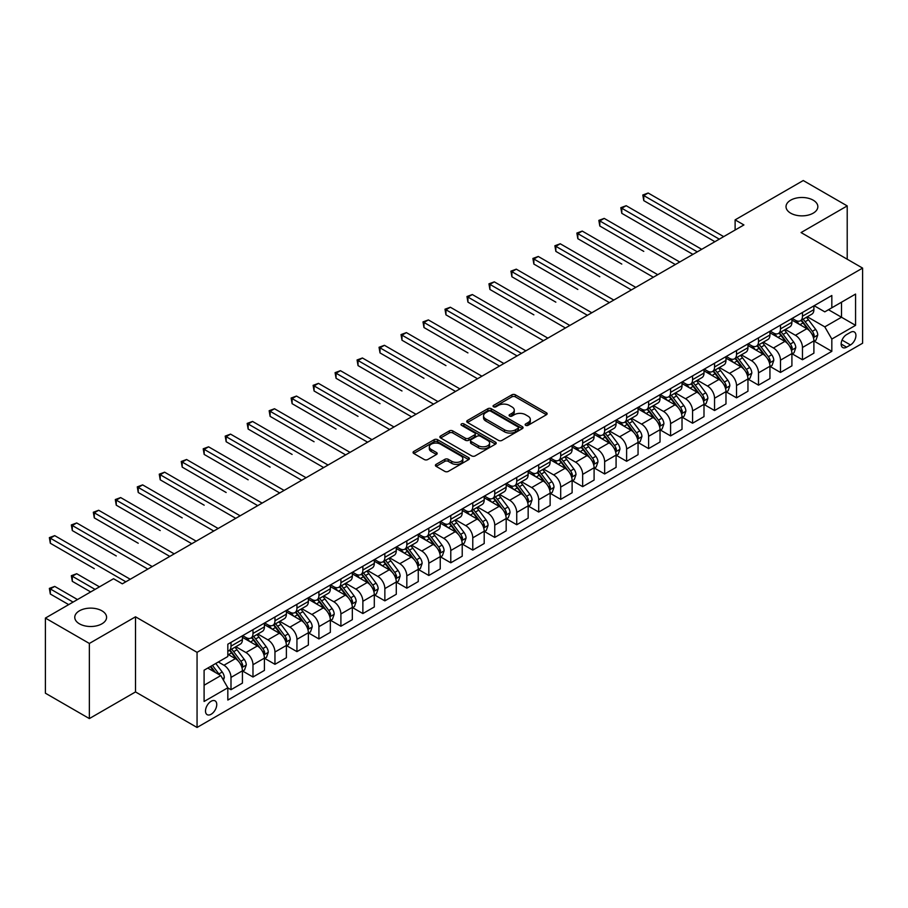 <?xml version="1.0" encoding="UTF-8"?>
<svg xmlns="http://www.w3.org/2000/svg" width="908" height="908" viewBox="0 0 908 908"><rect width="100%" height="100%" fill="white"/><g stroke="black" fill="none" stroke-linecap="round" stroke-linejoin="round"><path stroke-width="1.36" d="M525.664 425.33A1.714 0.987 0 0 0 528.07 425.33L546.412 414.74A2.44 1.407 0 0 0 547.127 413.742A2.44 1.407 0 0 0 546.412 412.743L515.347 394.81A2.44 1.407 0 0 0 511.896 394.81L493.555 405.399A1.714 0.987 0 0 0 493.055 406.092A1.714 0.987 0 0 0 493.555 406.795A1.714 0.987 0 0 0 495.972 406.795L498.344 405.422A7.809 4.506 0 0 1 509.388 405.422L511.976 406.92A7.809 4.506 0 0 1 514.269 410.098A7.809 4.506 0 0 1 511.976 413.288L509.604 414.661A1.714 0.987 0 0 0 509.104 415.365A1.714 0.987 0 0 0 509.604 416.057A1.714 0.987 0 0 0 512.021 416.057L514.393 414.684A7.809 4.506 0 0 1 525.448 414.684L528.036 416.182A7.809 4.506 0 0 1 530.317 419.371A7.809 4.506 0 0 1 528.036 422.56L525.664 423.934A1.714 0.987 0 0 0 525.153 424.626A1.714 0.987 0 0 0 525.664 425.33L525.664 423.934M101.934 610.823A15.913 9.194 0 0 0 84.592 608.825A15.913 9.194 0 0 0 74.762 617.315A15.913 9.194 0 0 0 79.427 623.819A15.913 9.194 0 0 0 96.77 625.805A15.913 9.194 0 0 0 106.588 617.315A15.913 9.194 0 0 0 101.934 610.823M813.193 200.18A15.913 9.194 0 0 0 795.851 198.182A15.913 9.194 0 0 0 786.022 206.672A15.913 9.194 0 0 0 790.686 213.176A15.913 9.194 0 0 0 808.029 215.162A15.913 9.194 0 0 0 817.847 206.672A15.913 9.194 0 0 0 813.193 200.18M211.121 714.267A7.956 4.597 120 0 0 216.32 707.253A7.956 4.597 120 0 0 215.105 700.874A7.956 4.597 120 0 0 211.121 701.271A7.956 4.597 120 0 0 205.923 708.285A7.956 4.597 120 0 0 207.149 714.664A7.956 4.597 120 0 0 211.121 714.267M436.124 464.363A2.44 1.407 0 0 0 435.409 465.361A2.44 1.407 0 0 0 436.124 466.349L444.841 471.388A2.44 1.407 0 0 0 448.291 471.388L468.664 459.63A2.44 1.407 0 0 0 469.379 458.631A2.44 1.407 0 0 0 468.664 457.632L437.588 439.699A2.44 1.407 0 0 0 434.137 439.699L413.776 451.458A2.44 1.407 0 0 0 413.061 452.456A2.44 1.407 0 0 0 413.776 453.455L424.297 459.527A2.44 1.407 0 0 0 427.759 459.527L436.476 454.499A2.44 1.407 0 0 0 437.191 453.501A2.44 1.407 0 0 0 436.476 452.502L431.255 449.494A6.526 3.768 0 0 1 429.336 446.827A6.526 3.768 0 0 1 433.366 443.342A6.526 3.768 0 0 1 440.482 444.16L460.935 455.964A6.526 3.768 0 0 1 462.853 458.631A6.526 3.768 0 0 1 458.812 462.115A6.526 3.768 0 0 1 451.707 461.298L448.291 459.334A2.44 1.407 0 0 0 444.841 459.334L436.124 464.363L436.124 466.349M135.519 616.804L89.359 643.454L45.4 618.076L45.4 693.201L89.359 718.58L135.519 691.93L197.059 727.467L197.059 652.341L135.519 616.804L135.519 691.93M847.209 259.211L847.209 205.912L801.06 232.561L862.6 268.098L197.059 652.341M847.209 205.912L803.251 180.533L735.117 219.872L735.117 230.03M45.4 618.076L113.534 578.736L122.33 583.821L743.913 224.946L735.117 219.872M498.515 440.391A2.44 1.407 0 0 0 501.965 440.391L522.338 428.633A2.44 1.407 0 0 0 523.053 427.645A2.44 1.407 0 0 0 522.338 426.647L491.273 408.714A2.44 1.407 0 0 0 487.823 408.714L467.45 420.472A2.44 1.407 0 0 0 466.735 421.46A2.44 1.407 0 0 0 467.45 422.458L498.515 440.391M462.183 425.693A1.714 0.987 0 0 1 463.909 425.931L495.462 444.148L475.134 455.895A2.44 1.407 0 0 1 471.683 455.895L440.607 437.951L440.607 435.965A2.44 1.407 0 0 0 439.892 436.964A2.44 1.407 0 0 0 440.607 437.951M440.607 435.965L449.324 430.925A2.44 1.407 0 0 1 452.786 430.925L465.384 438.201A2.44 1.407 0 0 0 468.834 438.201L474.612 434.864A2.44 1.407 0 0 0 475.327 433.865A2.44 1.407 0 0 0 474.612 432.878L461.491 425.296A1.714 0.987 0 0 1 460.992 424.604A1.714 0.987 0 0 1 462.047 423.696A1.714 0.987 0 0 1 463.909 423.9L495.496 442.139A2.44 1.407 0 0 1 496.211 443.138A2.44 1.407 0 0 1 495.496 444.137L495.496 442.139M850.467 332.351L846.596 334.587A7.707 4.449 120 0 0 841.568 341.385A7.707 4.449 120 0 0 842.749 347.56A7.707 4.449 120 0 0 846.596 347.174L850.467 344.949A7.707 4.449 120 0 0 855.506 338.151A7.707 4.449 120 0 0 854.326 331.976A7.707 4.449 120 0 0 850.467 332.351M197.059 727.467L862.6 343.224L862.6 268.098M814.158 305.712L824.793 311.853L831.83 307.789L831.83 295.509L227.829 644.215L227.829 656.507L204.096 670.206L204.096 701.475L227.829 687.776L227.829 700.057L831.83 351.339L831.83 339.059L824.793 326.869L807.314 316.779M831.83 307.789L855.563 294.079L855.563 325.348L831.83 339.059M89.359 643.454L89.359 718.58M828.482 309.719L841.5 317.233L841.5 302.205L855.563 294.079M824.793 326.869L841.5 317.233L855.563 325.348M204.096 685.234L220.792 675.586L207.784 668.072M227.829 687.878L230.995 689.705L230.995 677.413A9.943 5.743 -120 0 0 223.958 665.235L218.34 661.989M230.995 689.705L242.425 683.1L242.425 670.819A9.943 5.743 -120 0 0 235.388 658.64L227.829 654.271M242.686 671.069L252.98 677.016L252.98 664.724A9.943 5.743 -120 0 0 245.943 652.546L235.842 646.712M252.98 677.016L264.41 670.41L264.41 658.13A9.943 5.743 -120 0 0 257.373 645.951L242.425 637.314M264.671 658.379L274.954 664.315L274.954 652.035A9.943 5.743 -120 0 0 267.917 639.856L257.827 634.022M274.954 664.315L286.383 657.721L286.383 645.44A9.943 5.743 -120 0 0 279.346 633.251L264.41 624.625M286.644 645.69L296.939 651.626L296.939 639.345A9.943 5.743 -120 0 0 289.902 627.167L279.8 621.333M296.939 651.626L308.368 645.032L308.368 632.751A9.943 5.743 -120 0 0 301.331 620.561L286.383 611.935M308.629 633.001L318.912 638.937L318.912 626.656A9.943 5.743 -120 0 0 311.875 614.478L301.785 608.644M318.912 638.937L330.342 632.343L330.342 620.062A9.943 5.743 -120 0 0 323.305 607.872L308.368 599.246M330.603 620.312L340.897 626.248L340.897 613.967A9.943 5.743 -120 0 0 333.86 601.788L323.759 595.954M340.897 626.248L352.327 619.653L352.327 607.373A9.943 5.743 -120 0 0 345.29 595.183L330.342 586.557M352.588 607.622L362.871 613.558L362.871 601.278A9.943 5.743 -120 0 0 355.834 589.099L345.744 583.265M362.871 613.558L374.3 606.964L374.3 594.683A9.943 5.743 -120 0 0 367.263 582.493L352.327 573.867M374.561 594.933L384.856 600.869L384.856 588.588A9.943 5.743 -120 0 0 377.819 576.41L367.717 570.576M384.856 600.869L396.285 594.275L396.285 581.994A9.943 5.743 -120 0 0 389.248 569.804L374.3 561.178M396.546 582.244L406.829 588.18L406.829 575.899A9.943 5.743 -120 0 0 399.804 563.72L389.702 557.887M406.829 588.18L418.259 581.585L418.259 569.305A9.943 5.743 -120 0 0 411.233 557.115L396.285 548.489M418.52 569.554L428.814 575.49L428.814 563.21A9.943 5.743 -120 0 0 421.777 551.031L411.676 545.197M428.814 575.49L440.244 568.896L440.244 556.615A9.943 5.743 -120 0 0 433.207 544.425L418.259 535.799M440.505 556.865L450.788 562.801L450.788 550.52A9.943 5.743 -120 0 0 443.762 538.342L433.661 532.508M450.788 562.801L462.217 556.207L462.217 543.915A9.943 5.743 -120 0 0 455.192 531.736L440.244 523.11M462.478 544.176L472.773 550.112L472.773 537.831A9.943 5.743 -120 0 0 465.736 525.641L455.634 519.819M472.773 550.112L484.202 543.517L484.202 531.225A9.943 5.743 -120 0 0 477.165 519.047L462.217 510.421M484.463 531.486L494.746 537.423L494.746 525.142A9.943 5.743 -120 0 0 487.721 512.952L477.619 507.129M494.746 537.423L506.176 530.828L506.176 518.536A9.943 5.743 -120 0 0 499.15 506.358L484.202 497.732M506.448 518.797L516.731 524.733L516.731 512.452A9.943 5.743 -120 0 0 509.694 500.263L499.593 494.44M516.731 524.733L528.161 518.139L528.161 505.847A9.943 5.743 -120 0 0 521.124 493.668L506.176 485.042M528.422 506.108L538.705 512.044L538.705 499.763A9.943 5.743 -120 0 0 531.679 487.573L521.578 481.751M538.705 512.044L550.135 505.45L550.135 493.158A9.943 5.743 -120 0 0 543.109 480.979L528.161 472.353M550.407 493.419L560.69 499.355L560.69 487.074A9.943 5.743 -120 0 0 553.653 474.884L543.552 469.061M560.69 499.355L572.119 492.76L572.119 480.468A9.943 5.743 -120 0 0 565.082 468.29L550.135 459.664M572.38 480.729L582.664 486.665L582.664 474.385A9.943 5.743 -120 0 0 575.638 462.195L565.536 456.372M582.664 486.665L594.093 480.06L594.093 467.779A9.943 5.743 -120 0 0 587.067 455.6L572.119 446.974M594.365 468.04L604.649 473.976L604.649 461.695A9.943 5.743 -120 0 0 597.612 449.505L587.51 443.683M604.649 473.976L616.078 467.37L616.078 455.09A9.943 5.743 -120 0 0 609.041 442.911L594.093 434.285M616.339 455.351L626.622 461.287L626.622 449.006A9.943 5.743 -120 0 0 619.596 436.816L609.495 430.982M626.622 461.287L638.052 454.681L638.052 442.4A9.943 5.743 -120 0 0 631.026 430.222L616.078 421.596M638.324 442.661L648.607 448.597L648.607 436.305A9.943 5.743 -120 0 0 641.57 424.127L631.48 418.293M648.607 448.597L660.037 441.992L660.037 429.711A9.943 5.743 -120 0 0 653 417.532L638.052 408.895M660.298 429.961L670.592 435.908L670.592 423.616A9.943 5.743 -120 0 0 663.555 411.438L653.454 405.604M670.592 435.908L682.021 429.302L682.021 417.022A9.943 5.743 -120 0 0 674.985 404.843L660.037 396.206M682.283 417.271L692.566 423.219L692.566 410.927A9.943 5.743 -120 0 0 685.529 398.748L675.438 392.914M692.566 423.219L703.995 416.613L703.995 404.332A9.943 5.743 -120 0 0 696.958 392.154L682.021 383.516M704.256 404.582L714.551 410.529L714.551 398.237A9.943 5.743 -120 0 0 707.514 386.059L697.412 380.225M714.551 410.529L725.98 403.924L725.98 391.643A9.943 5.743 -120 0 0 718.943 379.465L703.995 370.827M726.241 391.893L736.524 397.84L736.524 385.548A9.943 5.743 -120 0 0 729.487 373.37L719.397 367.536M736.524 397.84L747.954 391.234L747.954 378.954A9.943 5.743 -120 0 0 740.917 366.775L725.98 358.138M748.215 379.204L758.509 385.151L758.509 372.859A9.943 5.743 -120 0 0 751.472 360.68L741.371 354.846M758.509 385.151L769.939 378.545L769.939 366.264A9.943 5.743 -120 0 0 762.902 354.086L747.954 345.449M770.2 366.514L780.483 372.45L780.483 360.17A9.943 5.743 -120 0 0 773.446 347.991L763.356 342.157M780.483 372.45L791.912 365.856L791.912 353.575A9.943 5.743 -120 0 0 784.875 341.397L769.939 332.759M792.173 353.825L802.468 359.761L802.468 347.48A9.943 5.743 -120 0 0 795.431 335.302L785.329 329.468M802.468 359.761L813.897 353.167L813.897 340.886A9.943 5.743 -120 0 0 806.86 328.696L791.912 320.07M792.173 318.402L795.431 320.274A9.943 5.743 -120 0 0 800.402 320.762A9.943 5.743 -120 0 0 802.468 316.211L802.468 312.454M770.2 331.091L773.446 332.964A9.943 5.743 -120 0 0 778.428 333.463A9.943 5.743 -120 0 0 780.483 328.9L780.483 325.143M748.215 343.78L751.472 345.653A9.943 5.743 -120 0 0 756.443 346.152A9.943 5.743 -120 0 0 758.509 341.59L758.509 337.833M726.241 356.469L729.487 358.342A9.943 5.743 -120 0 0 734.47 358.842A9.943 5.743 -120 0 0 736.524 354.279L736.524 350.522M704.256 369.159L707.514 371.031A9.943 5.743 -120 0 0 712.485 371.531A9.943 5.743 -120 0 0 714.551 366.968L714.551 363.211M682.283 381.848L685.529 383.721A9.943 5.743 -120 0 0 690.511 384.22A9.943 5.743 -120 0 0 692.566 379.658L692.566 375.912M660.298 394.537L663.555 396.41A9.943 5.743 -120 0 0 668.526 396.909A9.943 5.743 -120 0 0 670.592 392.358L670.592 388.601M638.324 407.227L641.57 409.099A9.943 5.743 -120 0 0 646.541 409.599A9.943 5.743 -120 0 0 648.607 405.047L648.607 401.291M616.339 419.916L619.596 421.789A9.943 5.743 -120 0 0 624.568 422.288A9.943 5.743 -120 0 0 626.622 417.737L626.622 413.98M594.365 432.605L597.612 434.478A9.943 5.743 -120 0 0 602.583 434.977A9.943 5.743 -120 0 0 604.649 430.426L604.649 426.669M572.38 445.295L575.638 447.167A9.943 5.743 -120 0 0 580.609 447.667A9.943 5.743 -120 0 0 582.664 443.115L582.664 439.359M550.407 457.984L553.653 459.868A9.943 5.743 -120 0 0 558.624 460.356A9.943 5.743 -120 0 0 560.69 455.805L560.69 452.048M528.422 470.673L531.679 472.557A9.943 5.743 -120 0 0 536.651 473.045A9.943 5.743 -120 0 0 538.705 468.494L538.705 464.737M506.448 483.362L509.694 485.247A9.943 5.743 -120 0 0 514.666 485.735A9.943 5.743 -120 0 0 516.731 481.183L516.731 477.426M484.463 496.052L487.721 497.936A9.943 5.743 -120 0 0 492.692 498.424A9.943 5.743 -120 0 0 494.746 493.873L494.746 490.116M462.478 508.741L465.736 510.625A9.943 5.743 -120 0 0 470.707 511.113A9.943 5.743 -120 0 0 472.773 506.562L472.773 502.805M440.505 521.43L443.762 523.314A9.943 5.743 -120 0 0 448.734 523.803A9.943 5.743 -120 0 0 450.788 519.251L450.788 515.494M418.52 534.12L421.777 536.004A9.943 5.743 -120 0 0 426.749 536.492A9.943 5.743 -120 0 0 428.814 531.94L428.814 528.184M396.546 546.809L399.804 548.693A9.943 5.743 -120 0 0 404.775 549.181A9.943 5.743 -120 0 0 406.829 544.63L406.829 540.873M374.561 559.498L377.819 561.382A9.943 5.743 -120 0 0 382.79 561.87A9.943 5.743 -120 0 0 384.856 557.319L384.856 553.562M352.588 572.188L355.834 574.072A9.943 5.743 -120 0 0 360.816 574.56A9.943 5.743 -120 0 0 362.871 570.008L362.871 566.251M330.603 584.877L333.86 586.761A9.943 5.743 -120 0 0 338.832 587.249A9.943 5.743 -120 0 0 340.897 582.698L340.897 578.941M308.629 597.577L311.875 599.45A9.943 5.743 -120 0 0 316.858 599.938A9.943 5.743 -120 0 0 318.912 595.387L318.912 591.63M286.644 610.267L289.902 612.14A9.943 5.743 -120 0 0 294.873 612.628A9.943 5.743 -120 0 0 296.939 608.076L296.939 604.319M264.671 622.956L267.917 624.829A9.943 5.743 -120 0 0 272.899 625.317A9.943 5.743 -120 0 0 274.954 620.766L274.954 617.009M242.686 635.645L245.943 637.518A9.943 5.743 -120 0 0 250.914 638.018A9.943 5.743 -120 0 0 252.98 633.455L252.98 629.698M814.158 341.136L831.83 351.339M800.402 320.762L811.831 314.168A9.943 5.743 -120 0 0 813.897 309.617L813.897 305.86M778.428 333.463L789.858 326.857A9.943 5.743 -120 0 0 791.912 322.306L791.912 318.549M756.443 346.152L767.873 339.547A9.943 5.743 -120 0 0 769.939 334.995L769.939 331.238M734.47 358.842L745.899 352.236A9.943 5.743 -120 0 0 747.954 347.685L747.954 343.928M712.485 371.531L723.914 364.925A9.943 5.743 -120 0 0 725.98 360.374L725.98 356.617M690.511 384.22L701.941 377.614A9.943 5.743 -120 0 0 703.995 373.063L703.995 369.306M668.526 396.909L679.956 390.304A9.943 5.743 -120 0 0 682.021 385.752L682.021 381.996M646.541 409.599L657.971 402.993A9.943 5.743 -120 0 0 660.037 398.442L660.037 394.685M624.568 422.288L635.997 415.682A9.943 5.743 -120 0 0 638.052 411.131L638.052 407.374M602.583 434.977L614.012 428.372A9.943 5.743 -120 0 0 616.078 423.82L616.078 420.064M580.609 447.667L592.039 441.072A9.943 5.743 -120 0 0 594.093 436.51L594.093 432.753M558.624 460.356L570.054 453.762A9.943 5.743 -120 0 0 572.119 449.199L572.119 445.442M536.651 473.045L548.08 466.451A9.943 5.743 -120 0 0 550.135 461.888L550.135 458.131M514.666 485.735L526.095 479.14A9.943 5.743 -120 0 0 528.161 474.578L528.161 470.821M492.692 498.424L504.122 491.83A9.943 5.743 -120 0 0 506.176 487.267L506.176 483.521M470.707 511.113L482.137 504.519A9.943 5.743 -120 0 0 484.202 499.968L484.202 496.211M448.734 523.803L460.163 517.208A9.943 5.743 -120 0 0 462.217 512.657L462.217 508.9M426.749 536.492L438.178 529.897A9.943 5.743 -120 0 0 440.244 525.346L440.244 521.589M404.775 549.181L416.204 542.587A9.943 5.743 -120 0 0 418.259 538.035L418.259 534.279M382.79 561.87L394.22 555.276A9.943 5.743 -120 0 0 396.285 550.725L396.285 546.968M360.816 574.56L372.246 567.965A9.943 5.743 -120 0 0 374.3 563.414L374.3 559.657M338.832 587.249L350.261 580.655A9.943 5.743 -120 0 0 352.327 576.103L352.327 572.346M316.858 599.938L328.287 593.344A9.943 5.743 -120 0 0 330.342 588.793L330.342 585.036M294.873 612.628L306.302 606.033A9.943 5.743 -120 0 0 308.368 601.482L308.368 597.725M272.899 625.317L284.329 618.723A9.943 5.743 -120 0 0 286.383 614.171L286.383 610.414M250.914 638.018L262.344 631.412A9.943 5.743 -120 0 0 264.41 626.861L264.41 623.104M227.829 651.104A9.943 5.743 -120 0 0 228.941 650.707L240.37 644.101A9.943 5.743 -120 0 0 242.425 639.55L242.425 635.793M228.941 650.707A9.943 5.743 -120 0 0 230.995 646.144L230.995 642.387M220.792 675.586L227.829 687.776M526.345 425.568L528.036 424.592A7.809 4.506 0 0 0 530.317 421.403L530.317 419.371M514.269 410.098L514.269 412.13A7.809 4.506 0 0 1 511.976 415.319L510.285 416.295M546.412 412.743L546.412 414.74L515.347 396.841A2.44 1.407 0 0 0 511.896 396.841L494.236 407.034M522.338 426.647L522.338 428.633L491.273 410.734A2.44 1.407 0 0 0 487.823 410.734L467.484 422.481M518.025 428.338A1.714 0.987 0 0 0 518.525 427.645A1.714 0.987 0 0 0 518.025 426.942L490.751 411.199A1.714 0.987 0 0 0 488.334 411.199L485.837 412.641A7.809 4.506 0 0 0 483.544 415.83A7.809 4.506 0 0 0 485.837 419.019L504.473 429.779A7.809 4.506 0 0 0 515.517 429.779L518.025 428.338L518.025 430.369A1.714 0.987 0 0 0 518.525 429.677L518.525 427.645M483.544 415.83L483.544 417.862A7.809 4.506 0 0 0 485.837 421.051L485.837 419.019M518.025 430.369L515.517 431.811A7.809 4.506 0 0 1 504.473 431.811L485.837 421.051M440.641 437.974L449.324 432.957L449.324 430.925M475.327 433.865L475.327 435.897A2.44 1.407 0 0 1 474.612 436.896L468.834 440.232A2.44 1.407 0 0 1 465.384 440.232L452.786 432.957A2.44 1.407 0 0 0 449.324 432.957M478.459 445.749A6.526 3.768 0 0 0 485.564 446.566A6.526 3.768 0 0 0 489.605 443.081A6.526 3.768 0 0 0 487.687 440.425L480.48 436.26A2.44 1.407 0 0 0 477.029 436.26L471.252 439.597A2.44 1.407 0 0 0 470.537 440.596A2.44 1.407 0 0 0 471.252 441.594L478.459 445.749L478.459 447.78A6.526 3.768 0 0 0 485.564 448.597A6.526 3.768 0 0 0 489.605 445.113L489.605 443.081M470.537 440.596L470.537 442.627A2.44 1.407 0 0 0 471.252 443.626L471.252 441.594M478.459 447.78L471.252 443.626M462.853 458.631L462.853 460.662A6.526 3.768 0 0 1 458.812 464.147A6.526 3.768 0 0 1 451.707 463.33L448.291 461.355A2.44 1.407 0 0 0 444.841 461.355L436.158 466.371M429.336 446.827L429.336 448.858A6.526 3.768 0 0 0 431.255 451.514L431.255 449.494M436.476 452.502L436.476 454.499L431.255 451.514M468.63 459.652L437.588 441.731A2.44 1.407 0 0 0 434.137 441.731L413.81 453.467M813.897 341.294L816.008 340.069L817.756 334.995A6.594 3.802 -120 0 0 815.656 329.388L808.472 319.798A19.023 10.987 -120 0 0 806.395 317.312M799.256 324.304A19.023 10.987 -120 0 0 795.363 320.229M813.296 337.254L814.204 335.279A6.594 3.802 -120 0 0 812.32 331.318L805.135 321.727A19.023 10.987 -120 0 0 803.058 319.241M801.287 320.263A15.788 9.114 60 0 1 803.875 323.203L809.959 331.318M643.772 251.391L599.813 226.013L599.813 220.939L604.206 218.397L679.729 262.003M800.947 320.456A19.023 10.987 60 0 1 803.024 322.942L807.802 329.32M719.295 239.156L643.772 195.561L648.164 193.018L723.687 236.625M714.902 241.698L643.772 200.634L643.772 195.561L642.807 195.004L648.164 193.018M643.772 200.634L642.807 195.004M791.912 353.984L794.023 352.758L795.783 347.685A6.594 3.802 -120 0 0 793.683 342.078L786.498 332.487A19.023 10.987 -120 0 0 784.421 330.001M777.271 337.004A19.023 10.987 -120 0 0 773.378 332.918M791.311 349.943L792.219 347.968A6.594 3.802 -120 0 0 790.335 344.007L783.15 334.416A19.023 10.987 -120 0 0 781.073 331.931M779.302 332.952A15.788 9.114 60 0 1 781.901 335.892L787.974 344.007M621.787 264.08L577.829 238.702L577.829 233.628L582.232 231.086L657.755 274.693M778.962 333.145A19.023 10.987 60 0 1 781.039 335.631L785.817 342.01M769.939 366.673L772.05 365.447L773.798 360.374A6.594 3.802 -120 0 0 771.698 354.767L764.513 345.176A19.023 10.987 -120 0 0 762.436 342.691M755.297 349.694A19.023 10.987 -120 0 0 751.404 345.608M769.337 362.632L770.245 360.658A6.594 3.802 -120 0 0 768.361 356.696L761.176 347.106A19.023 10.987 -120 0 0 759.099 344.62M757.329 345.642A15.788 9.114 60 0 1 759.917 348.581L766 356.696M599.813 276.77L555.855 251.391L555.855 246.318L560.247 243.775L635.77 287.382M756.988 345.834A19.023 10.987 60 0 1 759.065 348.32L763.844 354.699M747.954 379.362L750.065 378.137L751.824 373.063A6.594 3.802 -120 0 0 749.724 367.456L742.54 357.865A19.023 10.987 -120 0 0 740.463 355.38M733.312 362.383A19.023 10.987 -120 0 0 729.419 358.297M747.352 375.322L748.26 373.347A6.594 3.802 -120 0 0 746.376 369.386L739.191 359.795A19.023 10.987 -120 0 0 737.114 357.309M735.344 358.331A15.788 9.114 60 0 1 737.943 361.271L744.015 369.386M577.829 289.459L533.87 264.08L533.87 259.007L538.274 256.476L613.797 300.071M735.003 358.524A19.023 10.987 60 0 1 737.08 361.009L741.859 367.388M697.31 251.857L621.787 208.25L626.191 205.707L701.714 249.314M692.918 254.388L621.787 213.323L621.787 208.25L620.822 207.694L626.191 205.707M621.787 213.323L620.822 207.694M675.336 264.546L598.849 220.383L604.206 218.397M599.813 226.013L598.849 220.383M653.351 277.235L576.864 233.072L582.232 231.086M577.829 238.702L576.864 233.072M725.98 392.052L728.08 390.826L729.839 385.752A6.594 3.802 -120 0 0 727.739 380.146L720.555 370.555A19.023 10.987 -120 0 0 718.478 368.069M711.339 375.072A19.023 10.987 -120 0 0 707.434 370.997M725.379 388.011L726.286 386.036A6.594 3.802 -120 0 0 724.402 382.075L717.218 372.484A19.023 10.987 -120 0 0 715.141 369.999M713.37 371.02A15.788 9.114 60 0 1 715.958 373.96L722.042 382.075M555.855 302.16L511.896 276.77L511.896 271.696L516.289 269.165L591.812 312.761M713.03 371.213A19.023 10.987 60 0 1 715.107 373.699L719.885 380.077M631.378 289.924L554.89 245.762L560.247 243.775M555.855 251.391L554.89 245.762M703.995 404.741L706.106 403.515L707.865 398.442A6.594 3.802 -120 0 0 705.766 392.835L698.581 383.244A19.023 10.987 -120 0 0 696.504 380.758M689.354 387.761A19.023 10.987 -120 0 0 685.461 383.687M703.394 400.7L704.302 398.726A6.594 3.802 -120 0 0 702.417 394.764L695.233 385.174A19.023 10.987 -120 0 0 693.156 382.688M691.385 383.709A15.788 9.114 60 0 1 693.984 386.649L700.057 394.764M533.87 314.849L489.911 289.459L489.911 284.386L494.315 281.855L569.827 325.45M691.045 383.902A19.023 10.987 60 0 1 693.122 386.388L697.9 392.767M682.021 417.43L684.121 416.204L685.88 411.131A6.594 3.802 -120 0 0 683.781 405.524L676.596 395.933A19.023 10.987 -120 0 0 674.519 393.448M667.38 400.451A19.023 10.987 -120 0 0 663.476 396.376M681.42 413.39L682.328 411.415A6.594 3.802 -120 0 0 680.444 407.454L673.259 397.863A19.023 10.987 -120 0 0 671.182 395.377M669.412 396.399A15.788 9.114 60 0 1 671.999 399.338L678.083 407.465M511.896 327.538L467.938 302.148L467.938 297.075L472.33 294.544L547.853 338.139M669.071 396.592A19.023 10.987 60 0 1 671.148 399.077L675.927 405.456M660.037 430.12L662.148 428.905L663.907 423.82A6.594 3.802 -120 0 0 661.796 418.213L654.611 408.623A19.023 10.987 -120 0 0 652.546 406.137M645.395 413.14A19.023 10.987 -120 0 0 641.502 409.065M659.435 426.079L660.343 424.104A6.594 3.802 -120 0 0 658.459 420.143L651.274 410.552A19.023 10.987 -120 0 0 649.197 408.067M647.427 409.088A15.788 9.114 60 0 1 650.026 412.028L656.098 420.154M489.911 340.228L517.083 355.913M647.086 409.281A19.023 10.987 60 0 1 649.163 411.767L653.942 418.145M638.052 442.809L640.163 441.594L641.922 436.51A6.594 3.802 -120 0 0 639.822 430.903L632.638 421.312A19.023 10.987 -120 0 0 630.561 418.826M623.421 425.829A19.023 10.987 -120 0 0 619.517 421.755M637.461 438.768L638.369 436.793A6.594 3.802 -120 0 0 636.485 432.832L629.301 423.241A19.023 10.987 -120 0 0 627.224 420.756M625.453 421.777A15.788 9.114 60 0 1 628.041 424.728L634.125 432.844M467.938 352.917L423.979 327.538L423.979 322.454L428.372 319.922L503.895 363.518M625.113 421.97A19.023 10.987 60 0 1 627.19 424.456L631.968 430.835M616.078 455.498L618.189 454.284L619.948 449.199A6.594 3.802 -120 0 0 617.837 443.592L610.653 434.001A19.023 10.987 -120 0 0 608.587 431.516M601.437 438.519A19.023 10.987 -120 0 0 597.543 434.444M615.476 451.458L616.384 449.483A6.594 3.802 -120 0 0 614.5 445.522L607.316 435.931A19.023 10.987 -120 0 0 605.239 433.445M603.468 434.467A15.788 9.114 60 0 1 606.067 437.418L612.14 445.533M445.953 365.606L401.994 340.228L401.994 335.143L406.387 332.612L481.91 376.207M603.128 434.66A19.023 10.987 60 0 1 605.205 437.145L609.983 443.524M609.393 302.614L532.905 258.451L538.274 256.476M533.87 264.08L532.905 258.451M587.419 315.303L510.932 271.14L516.289 269.165M511.896 276.77L510.932 271.14M565.434 327.992L488.947 283.829L494.315 281.855M489.911 289.459L488.947 283.829M543.461 340.682L466.973 296.519L472.33 294.544M467.938 302.148L466.973 296.519M521.476 353.371L445.953 309.764L450.357 307.233L525.868 350.829M517.083 355.902L445.953 314.849L445.953 309.764L444.988 309.208L450.357 307.233M445.953 314.849L444.988 309.208M594.093 468.188L596.204 466.973L597.963 461.888A6.594 3.802 -120 0 0 595.864 456.281L588.679 446.691A19.023 10.987 -120 0 0 586.602 444.205M579.452 451.208A19.023 10.987 -120 0 0 575.558 447.133M593.503 464.147L594.411 462.172A6.594 3.802 -120 0 0 592.527 458.211L585.342 448.62A19.023 10.987 -120 0 0 583.265 446.134M581.495 447.156A15.788 9.114 60 0 1 584.082 450.107L590.166 458.222M423.979 378.296L380.021 352.917L380.021 347.832L384.413 345.301L459.936 388.896M581.154 447.349A19.023 10.987 60 0 1 583.231 449.835L587.998 456.213M499.502 366.06L423.003 321.897L428.372 319.922M423.979 327.538L423.003 321.897M572.119 480.877L574.231 479.662L575.99 474.578A6.594 3.802 -120 0 0 573.879 468.971L566.694 459.38A19.023 10.987 -120 0 0 564.617 456.894M557.478 463.897A19.023 10.987 -120 0 0 553.585 459.823M571.518 476.836L572.426 474.861A6.594 3.802 -120 0 0 570.542 470.9L563.357 461.309A19.023 10.987 -120 0 0 561.28 458.824M559.51 459.845A15.788 9.114 60 0 1 562.109 462.796L568.181 470.911M401.994 390.985L358.036 365.606L358.036 360.521L362.428 357.99L437.951 401.586M559.169 460.038A19.023 10.987 60 0 1 561.246 462.524L566.024 468.903M477.517 378.75L401.03 334.587L406.387 332.612M401.994 340.228L401.03 334.587M550.135 493.566L552.246 492.352L554.005 487.267A6.594 3.802 -120 0 0 551.905 481.66L544.721 472.069A19.023 10.987 -120 0 0 542.644 469.584M535.493 476.587A19.023 10.987 -120 0 0 531.6 472.512M549.533 489.526L550.452 487.551A6.594 3.802 -120 0 0 548.557 483.589L541.372 473.999A19.023 10.987 -120 0 0 539.307 471.513M537.536 472.535A15.788 9.114 60 0 1 540.124 475.486L546.207 483.601M380.021 403.674L336.062 378.296L336.062 373.222L340.455 370.68L415.978 414.275M537.196 472.728A19.023 10.987 60 0 1 539.273 475.213L544.04 481.592M455.544 391.439L379.045 347.276L384.413 345.301M380.021 352.917L379.045 347.276M528.161 506.255L530.272 505.041L532.031 499.968A6.594 3.802 -120 0 0 529.92 494.349L522.736 484.759A19.023 10.987 -120 0 0 520.659 482.273M513.519 489.276A19.023 10.987 -120 0 0 509.626 485.201M527.559 502.226L528.467 500.24A6.594 3.802 -120 0 0 526.583 496.279L519.399 486.688A19.023 10.987 -120 0 0 517.322 484.202M515.551 485.224A15.788 9.114 60 0 1 518.139 488.175L524.222 496.29M358.036 416.363L314.077 390.985L314.077 385.911L318.47 383.369L393.993 426.976M515.211 485.417A19.023 10.987 60 0 1 517.288 487.902L522.066 494.281M433.559 404.128L357.071 359.965L362.428 357.99M358.036 365.606L357.071 359.965M506.176 518.945L508.287 517.73L510.046 512.657A6.594 3.802 -120 0 0 507.947 507.039L500.762 497.448A19.023 10.987 -120 0 0 498.685 494.962M491.534 501.965A19.023 10.987 -120 0 0 487.641 497.89M505.574 514.915L506.494 512.929A6.594 3.802 -120 0 0 504.598 508.968L497.414 499.377A19.023 10.987 -120 0 0 495.348 496.892M493.577 497.913A15.788 9.114 60 0 1 496.165 500.864L502.249 508.979M336.062 429.053L292.104 403.674L292.104 398.601L296.496 396.058L372.019 439.665M493.237 498.106A19.023 10.987 60 0 1 495.314 500.592L500.081 506.97M411.574 416.817L335.086 372.655L340.455 370.68M336.062 378.296L335.086 372.655M484.202 531.634L486.313 530.42L488.073 525.346A6.594 3.802 -120 0 0 485.962 519.728L478.777 510.137A19.023 10.987 -120 0 0 476.7 507.651M469.561 514.654A19.023 10.987 -120 0 0 465.668 510.58M483.601 527.605L484.509 525.619A6.594 3.802 -120 0 0 482.625 521.657L475.44 512.067A19.023 10.987 -120 0 0 473.363 509.581M471.593 510.602A15.788 9.114 60 0 1 474.18 513.553L480.264 521.669M314.077 441.742L270.119 416.363L270.119 411.29L274.511 408.748L350.034 452.354M471.252 510.795A19.023 10.987 60 0 1 473.329 513.292L478.107 519.66M389.6 429.507L313.112 385.344L318.47 383.369M314.077 390.985L313.112 385.344M462.217 544.323L464.329 543.109L466.088 538.035A6.594 3.802 -120 0 0 463.988 532.417L456.803 522.826A19.023 10.987 -120 0 0 454.726 520.341M447.576 527.344A19.023 10.987 -120 0 0 443.683 523.269M461.616 540.294L462.535 538.308A6.594 3.802 -120 0 0 460.64 534.347L453.455 524.756A19.023 10.987 -120 0 0 451.389 522.27M449.619 523.292A15.788 9.114 60 0 1 452.207 526.243L458.29 534.358M292.104 454.431L248.145 429.053L248.145 423.979L252.537 421.437L328.06 465.044M449.278 523.496A19.023 10.987 60 0 1 451.344 525.982L456.122 532.349M440.244 557.013L442.355 555.798L444.103 550.725A6.594 3.802 -120 0 0 442.003 545.106L434.819 535.516A19.023 10.987 -120 0 0 432.741 533.03M425.602 540.033A19.023 10.987 -120 0 0 421.709 535.958M439.642 552.983L440.55 550.997A6.594 3.802 -120 0 0 438.666 547.036L431.482 537.445A19.023 10.987 -120 0 0 429.405 534.96M427.634 535.981A15.788 9.114 60 0 1 430.222 538.932L436.305 547.047M270.119 467.121L226.16 441.742L226.16 436.669L230.553 434.126L306.075 477.733M427.293 536.185A19.023 10.987 60 0 1 429.37 538.671L434.149 545.038M418.259 569.702L420.37 568.487L422.129 563.414A6.594 3.802 -120 0 0 420.029 557.796L412.845 548.205A19.023 10.987 -120 0 0 410.768 545.719M403.617 552.722A19.023 10.987 -120 0 0 399.724 548.648M417.657 565.673L418.577 563.698A6.594 3.802 -120 0 0 416.681 559.725L409.497 550.135A19.023 10.987 -120 0 0 407.42 547.649M405.649 548.67A15.788 9.114 60 0 1 408.248 551.621L414.332 559.737M248.134 479.81L204.175 454.431L204.175 449.358L208.579 446.815L284.102 490.422M405.32 548.875A19.023 10.987 60 0 1 407.386 551.36L412.164 557.728M396.285 582.391L398.396 581.177L400.144 576.103A6.594 3.802 -120 0 0 398.044 570.485L390.86 560.894A19.023 10.987 -120 0 0 388.783 558.409M381.644 565.412A19.023 10.987 -120 0 0 377.751 561.337M395.684 578.362L396.592 576.387A6.594 3.802 -120 0 0 394.708 572.415L387.523 562.824A19.023 10.987 -120 0 0 385.446 560.338M383.675 561.36A15.788 9.114 60 0 1 386.263 564.311L392.347 572.426M226.16 492.499L182.202 467.121L182.202 462.047L186.594 459.505L262.117 503.111M383.335 561.564A19.023 10.987 60 0 1 385.412 564.05L390.19 570.417M374.3 595.08L376.411 593.866L378.171 588.793A6.594 3.802 -120 0 0 376.071 583.174L368.886 573.584A19.023 10.987 -120 0 0 366.809 571.098M359.659 578.101A19.023 10.987 -120 0 0 355.766 574.026M373.699 591.051L374.607 589.076A6.594 3.802 -120 0 0 372.723 585.104L365.538 575.513A19.023 10.987 -120 0 0 363.461 573.027M361.69 574.049A15.788 9.114 60 0 1 364.29 577L370.362 585.115M204.175 505.189L160.217 479.81L160.217 474.736L164.62 472.194L240.143 515.801M361.35 574.253A19.023 10.987 60 0 1 363.427 576.739L368.205 583.106M352.327 607.77L354.438 606.555L356.186 601.482A6.594 3.802 -120 0 0 354.086 595.864L346.901 586.273A19.023 10.987 -120 0 0 344.824 583.787M337.685 590.79A19.023 10.987 -120 0 0 333.792 586.716M351.725 603.741L352.633 601.766A6.594 3.802 -120 0 0 350.749 597.793L343.565 588.202A19.023 10.987 -120 0 0 341.487 585.717M339.717 586.738A15.788 9.114 60 0 1 342.305 589.689L348.388 597.805M182.202 517.878L138.243 492.499L138.243 487.426L142.635 484.883L218.158 528.49M339.376 586.943A19.023 10.987 60 0 1 341.453 589.428L346.232 595.807M330.342 620.47L332.453 619.245L334.212 614.171A6.594 3.802 -120 0 0 332.112 608.564L324.928 598.974A19.023 10.987 -120 0 0 322.851 596.488M315.7 603.48A19.023 10.987 -120 0 0 311.807 599.405M329.74 616.43L330.648 614.455A6.594 3.802 -120 0 0 328.764 610.482L321.58 600.892A19.023 10.987 -120 0 0 319.502 598.406M317.732 599.428A15.788 9.114 60 0 1 320.331 602.379L326.403 610.494M160.217 530.567L116.258 505.189L116.258 500.115L120.662 497.573L196.185 541.179M317.391 599.632A19.023 10.987 60 0 1 319.468 602.117L324.247 608.496M308.368 633.16L310.468 631.934L312.227 626.861A6.594 3.802 -120 0 0 310.127 621.254L302.943 611.663A19.023 10.987 -120 0 0 300.866 609.177M293.727 616.169A19.023 10.987 -120 0 0 289.834 612.094M307.767 629.119L308.675 627.144A6.594 3.802 -120 0 0 306.791 623.183L299.606 613.592A19.023 10.987 -120 0 0 297.529 611.095M295.758 612.128A15.788 9.114 60 0 1 298.346 615.068L304.43 623.183M138.243 543.256L94.284 517.878L94.284 512.804L98.677 510.262L174.2 553.869M295.418 612.321A19.023 10.987 60 0 1 297.495 614.807L302.273 621.185M367.615 442.196L291.127 398.033L296.496 396.058M292.104 403.674L291.127 398.033M345.642 454.885L269.154 410.722L274.511 408.748M270.119 416.363L269.154 410.722M323.657 467.575L247.169 423.412L252.537 421.437M248.145 429.053L247.169 423.412M301.683 480.264L225.195 436.112L230.553 434.126M226.16 441.742L225.195 436.112M279.698 492.953L203.21 448.802L208.579 446.815M204.175 454.431L203.21 448.802M257.724 505.642L181.237 461.491L186.594 459.505M182.202 467.121L181.237 461.491M235.739 518.332L159.252 474.18L164.62 472.194M160.217 479.81L159.252 474.18M213.766 531.021L137.278 486.87L142.635 484.883M138.243 492.499L137.278 486.87M286.383 645.849L288.494 644.623L290.254 639.55A6.594 3.802 -120 0 0 288.154 633.943L280.969 624.352A19.023 10.987 -120 0 0 278.892 621.866M271.742 628.869A19.023 10.987 -120 0 0 267.849 624.783M285.782 641.808L286.69 639.834A6.594 3.802 -120 0 0 284.806 635.872L277.621 626.282A19.023 10.987 -120 0 0 275.544 623.796M273.773 624.817A15.788 9.114 60 0 1 276.373 627.757L282.445 635.872M116.258 555.946L72.3 530.567L72.3 525.494L76.703 522.951L152.226 566.558M273.433 625.01A19.023 10.987 60 0 1 275.51 627.496L280.288 633.875M191.781 543.722L115.293 499.559L120.662 497.573M116.258 505.189L115.293 499.559M264.41 658.538L266.509 657.313L268.269 652.239A6.594 3.802 -120 0 0 266.169 646.632L258.984 637.041A19.023 10.987 -120 0 0 256.907 634.556M249.768 641.559A19.023 10.987 -120 0 0 245.864 637.473M263.808 654.498L264.716 652.523A6.594 3.802 -120 0 0 262.832 648.562L255.647 638.971A19.023 10.987 -120 0 0 253.57 636.485M251.8 637.507A15.788 9.114 60 0 1 254.388 640.446L260.471 648.562M94.284 568.635L50.326 543.256L50.326 538.183L54.718 535.641L130.241 579.247M251.459 637.7A19.023 10.987 60 0 1 253.536 640.185L258.315 646.564M169.807 556.411L93.32 512.248L98.677 510.262M94.284 517.878L93.32 512.248M242.425 671.228L244.536 670.002L246.295 664.928A6.594 3.802 -120 0 0 244.184 659.322L236.999 649.731A19.023 10.987 -120 0 0 234.934 647.245M241.823 667.187L242.731 665.212A6.594 3.802 -120 0 0 240.847 661.251L233.662 651.66A19.023 10.987 -120 0 0 231.585 649.175M229.815 650.196A15.788 9.114 60 0 1 232.414 653.136L238.486 661.251M99.471 586.863L76.703 573.72L72.3 576.251L72.3 581.324L90.675 591.937M229.474 650.389A19.023 10.987 60 0 1 231.551 652.875L236.33 659.253M72.3 581.324L71.335 575.695L95.068 589.405M71.335 575.695L76.703 573.72M147.822 569.1L71.335 524.938L76.703 522.951M72.3 530.567L71.335 524.938M223.436 680.16L224.31 677.618A6.594 3.802 -120 0 0 222.21 672.011L215.798 663.453M77.486 599.552L54.718 586.409L50.326 588.94L50.326 594.025L68.702 604.626M219.464 674.826A6.594 3.802 -120 0 0 218.873 673.94L212.461 665.382M210.804 666.336L215.412 672.476M210.35 666.597L214.254 671.807M50.326 594.025L49.361 588.384L73.094 602.095M49.361 588.384L54.718 586.409M125.849 581.79L49.361 537.627L54.718 535.641M50.326 543.256L49.361 537.627M223.958 665.235L235.388 658.64M245.943 652.546L257.373 645.951M267.917 639.856L279.346 633.251M289.902 627.167L301.331 620.561M311.875 614.478L323.305 607.872M333.86 601.788L345.29 595.183M355.834 589.099L367.263 582.493M377.819 576.41L389.248 569.804M399.804 563.72L411.233 557.115M421.777 551.031L433.207 544.425M443.762 538.342L455.192 531.736M465.736 525.641L477.165 519.047M487.721 512.952L499.15 506.358M509.694 500.263L521.124 493.668M531.679 487.573L543.109 480.979M553.653 474.884L565.082 468.29M575.638 462.195L587.067 455.6M597.612 449.505L609.041 442.911M619.596 436.816L631.026 430.222M641.57 424.127L653 417.532M663.555 411.438L674.985 404.843M685.529 398.748L696.958 392.154M707.514 386.059L718.943 379.465M729.487 373.37L740.917 366.775M751.472 360.68L762.902 354.086M773.446 347.991L784.875 341.397M795.431 335.302L806.86 328.696M802.468 316.211L813.897 309.617M802.468 347.48L813.897 340.886M780.483 360.17L791.912 353.575M780.483 328.9L791.912 322.306M758.509 372.859L769.939 366.264M758.509 341.59L769.939 334.995M736.524 385.548L747.954 378.954M736.524 354.279L747.954 347.685M714.551 398.237L725.98 391.643M714.551 366.968L725.98 360.374M692.566 410.927L703.995 404.332M692.566 379.658L703.995 373.063M670.592 423.616L682.021 417.022M670.592 392.358L682.021 385.752M648.607 436.305L660.037 429.711M648.607 405.047L660.037 398.442M626.622 449.006L638.052 442.4M626.622 417.737L638.052 411.131M604.649 461.695L616.078 455.09M604.649 430.426L616.078 423.82M582.664 474.385L594.093 467.779M582.664 443.115L594.093 436.51M560.69 487.074L572.119 480.468M560.69 455.805L572.119 449.199M538.705 499.763L550.135 493.158M538.705 468.494L550.135 461.888M516.731 512.452L528.161 505.847M516.731 481.183L528.161 474.578M494.746 525.142L506.176 518.536M494.746 493.873L506.176 487.267M472.773 537.831L484.202 531.225M472.773 506.562L484.202 499.968M450.788 550.52L462.217 543.915M450.788 519.251L462.217 512.657M428.814 563.21L440.244 556.615M428.814 531.94L440.244 525.346M406.829 575.899L418.259 569.305M406.829 544.63L418.259 538.035M384.856 588.588L396.285 581.994M384.856 557.319L396.285 550.725M362.871 601.278L374.3 594.683M362.871 570.008L374.3 563.414M340.897 613.967L352.327 607.373M340.897 582.698L352.327 576.103M318.912 626.656L330.342 620.062M318.912 595.387L330.342 588.793M296.939 639.345L308.368 632.751M296.939 608.076L308.368 601.482M274.954 652.035L286.383 645.44M274.954 620.766L286.383 614.171M252.98 664.724L264.41 658.13M252.98 633.455L264.41 626.861M230.995 677.413L242.425 670.819M230.995 646.144L242.425 639.55M842.034 340.08L850.467 344.949M841.149 344.03L846.596 347.174M528.036 424.592L528.036 422.56M509.604 416.057L509.604 414.661M511.976 415.319L511.976 413.288M493.555 406.795L493.555 405.399M511.896 396.841L511.896 394.81M515.347 396.841L515.347 394.81M467.45 422.458L467.45 420.472M487.823 410.734L487.823 408.714M491.273 410.734L491.273 408.714M504.473 431.811L504.473 429.779M515.517 431.811L515.517 429.779M452.786 432.957L452.786 430.925M465.384 440.232L465.384 438.201M468.834 440.232L468.834 438.201M474.612 436.896L474.612 434.864M463.909 425.931L463.909 423.9M444.841 461.355L444.841 459.334M448.291 461.355L448.291 459.334M451.707 463.33L451.707 461.298M413.776 453.455L413.776 451.458M434.137 441.731L434.137 439.699M437.588 441.731L437.588 439.699M468.664 459.63L468.664 457.632M813.398 337.617L817.722 335.12M805.135 321.727L808.472 319.798M799.948 324.712L803.024 322.942M812.32 331.318L815.656 329.388M811.797 333.883L814.204 335.279M791.424 350.306L795.737 347.809M783.15 334.416L786.498 332.487M777.974 337.401L781.039 335.631M790.335 344.007L793.683 342.078M789.812 346.572L792.219 347.968M769.439 362.996L773.764 360.499M761.176 347.106L764.513 345.176M755.989 350.091L759.065 348.32M768.361 356.696L771.698 354.767M767.839 359.262L770.245 360.658M747.466 375.685L751.779 373.188M739.191 359.795L742.54 357.865M734.016 362.78L737.08 361.009M746.376 369.386L749.724 367.456M745.854 371.951L748.26 373.347M725.481 388.374L729.805 385.877M717.218 372.484L720.555 370.555M712.031 375.469L715.107 373.699M724.402 382.075L727.739 380.146M723.88 384.64L726.286 386.036M703.507 401.064L707.82 398.567M695.233 385.174L698.581 383.244M690.057 388.159L693.122 386.388M702.417 394.764L705.766 392.835M701.895 397.329L704.302 398.726M681.522 413.753L685.835 411.256M673.259 397.863L676.596 395.933M668.072 400.848L671.148 399.077M680.444 407.454L683.781 405.524M679.922 410.019L682.328 411.415M659.548 426.442L663.861 423.945M651.274 410.552L654.611 408.623M646.099 413.537L649.163 411.767M658.459 420.143L661.796 418.213M657.937 422.719L660.343 424.104M637.564 439.131L641.877 436.646M629.301 423.241L632.638 421.312M624.114 426.227L627.19 424.456M636.485 432.832L639.822 430.903M635.963 435.409L638.369 436.793M615.59 451.821L619.903 449.335M607.316 435.931L610.653 434.001M602.14 438.916L605.205 437.145M614.5 445.522L617.837 443.592M613.978 448.098L616.384 449.483M593.605 464.51L597.918 462.024M585.342 448.62L588.679 446.691M580.155 451.605L583.231 449.835M592.527 458.211L595.864 456.281M592.005 460.787L594.411 462.172M571.631 477.199L575.944 474.714M563.357 461.309L566.694 459.38M558.182 464.306L561.246 462.524M570.542 470.9L573.879 468.971M570.02 473.477L572.426 474.861M549.646 489.889L553.959 487.403M541.372 473.999L544.721 472.069M536.197 476.995L539.273 475.213M548.557 483.589L551.905 481.66M548.035 486.166L550.452 487.551M527.661 502.578L531.986 500.092M519.399 486.688L522.736 484.759M514.223 489.684L517.288 487.902M526.583 496.279L529.92 494.349M526.061 498.855L528.467 500.24M505.688 515.267L510.001 512.782M497.414 499.377L500.762 497.448M492.238 502.374L495.314 500.592M504.598 508.968L507.947 507.039M504.076 511.544L506.494 512.929M483.703 527.957L488.027 525.471M475.44 512.067L478.777 510.137M470.253 515.063L473.329 513.292M482.625 521.657L485.962 519.728M482.103 524.234L484.509 525.619M461.729 540.646L466.042 538.16M453.455 524.756L456.803 522.826M448.28 527.752L451.344 525.982M460.64 534.347L463.988 532.417M460.118 536.923L462.535 538.308M439.744 553.347L444.069 550.85M431.482 537.445L434.819 535.516M426.295 540.442L429.37 538.671M438.666 547.036L442.003 545.106M438.144 549.612L440.55 550.997M417.771 566.036L422.084 563.539M409.497 550.135L412.845 548.205M404.321 553.131L407.386 551.36M416.681 559.725L420.029 557.796M416.159 562.302L418.577 563.698M395.786 578.725L400.11 576.228M387.523 562.824L390.86 560.894M382.336 565.82L385.412 564.05M394.708 572.415L398.044 570.485M394.185 574.991L396.592 576.387M373.812 591.414L378.125 588.917M365.538 575.513L368.886 573.584M360.363 578.51L363.427 576.739M372.723 585.104L376.071 583.174M372.201 587.68L374.607 589.076M351.827 604.104L356.152 601.607M343.565 588.202L346.901 586.273M338.378 591.199L341.453 589.428M350.749 597.793L354.086 595.864M350.227 600.37L352.633 601.766M329.854 616.793L334.167 614.296M321.58 600.892L324.928 598.974M316.404 603.888L319.468 602.117M328.764 610.482L332.112 608.564M328.242 613.059L330.648 614.455M307.869 629.482L312.193 626.985M299.606 613.592L302.943 611.663M294.419 616.577L297.495 614.807M306.791 623.183L310.127 621.254M306.268 625.748L308.675 627.144M285.895 642.172L290.208 639.675M277.621 626.282L280.969 624.352M272.445 629.267L275.51 627.496M284.806 635.872L288.154 633.943M284.283 638.438L286.69 639.834M263.91 654.861L268.223 652.364M255.647 638.971L258.984 637.041M250.46 641.956L253.536 640.185M262.832 648.562L266.169 646.632M262.31 651.127L264.716 652.523M241.937 667.55L246.25 665.053M233.662 651.66L236.999 649.731M228.487 654.645L231.551 652.875M240.847 661.251L244.184 659.322M240.325 663.816L242.731 665.212M222.596 678.707L224.265 677.743M218.873 673.94L222.21 672.011"/></g></svg>
